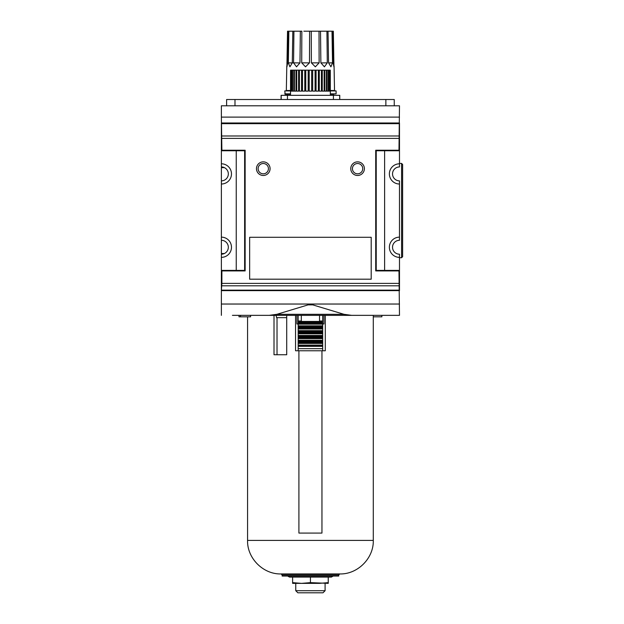 <?xml version="1.0" encoding="UTF-8"?>
<svg xmlns="http://www.w3.org/2000/svg" width="624" height="624" viewBox="0 0 624 624"><rect width="100%" height="100%" fill="white"/><g stroke="black" fill="none" stroke-linecap="round" stroke-linejoin="round"><path stroke-width="0.94" d="M277.017 317.655L277.017 354.752M286.705 317.655L276.596 317.655L276.081 315.354M274.006 315.354L274.006 354.752L286.705 354.752L286.705 315.354M238.992 315.354L238.992 316.82L250.591 316.82L250.591 315.354M240.466 315.354L240.466 316.82M373.292 316.82L381.865 316.82L381.865 315.354M298.904 350.766L298.904 533.075L321.953 533.075L321.953 350.766M322.686 345.532L298.171 345.532L298.171 345.111L322.686 345.111L322.686 350.766L325.299 350.766L325.299 315.354M295.558 315.354L295.558 350.766L322.686 350.766M322.686 323.942L323.965 323.942L323.965 315.354M298.171 323.942L296.891 323.942L296.891 315.354M328.24 582.629L319.332 583.37L292.617 583.37L292.617 582.629L301.525 583.37L310.432 582.629L328.24 583.37L328.24 577.083L331.383 577.083L289.474 577.083L287.656 576.038M338.715 574.985L338.715 576.038L282.142 576.038L282.142 574.985L281.089 573.94L339.768 573.94L338.715 574.985L282.142 574.985M310.432 582.629L310.432 577.083L292.617 577.083L292.617 582.629M295.76 590.702L325.096 590.702L322.998 592.8L297.859 592.8L295.76 590.702L295.76 583.37M322.686 326.251L298.171 326.251L298.171 321.43L322.686 321.43L322.686 345.111M322.686 321.43L322.686 315.354M298.171 321.43L298.171 315.354M301.314 321.43L301.314 315.354M298.171 345.532L298.171 350.766M319.543 321.43L319.543 315.354M298.171 323.731L322.686 323.731M298.171 326.251L298.171 327.085L322.686 327.085M298.171 327.085L298.171 328.552L322.686 328.552M322.686 331.071L298.171 331.071L298.171 328.552M298.171 331.071L298.171 331.906L322.686 331.906M298.171 331.906L298.171 333.372L322.686 333.372M322.686 335.891L298.171 335.891L298.171 333.372M298.171 335.891L298.171 336.726L322.686 336.726M298.171 336.726L298.171 338.192L322.686 338.192M322.686 340.712L298.171 340.712L298.171 338.192M298.171 340.712L298.171 341.546L322.686 341.546M298.171 341.546L298.171 343.013L322.686 343.013M298.171 345.111L298.171 343.013M269.17 315.354L276.877 314.309L308.077 304.879L312.78 304.879L343.98 314.309L351.686 315.354L232.432 315.354M399.485 117.117L221.372 117.117L221.372 105.799L399.485 105.799L398.978 150.236L375.718 150.236L375.718 270.917L398.978 270.917L399.485 315.354L388.424 315.354M303.826 31.2L309.605 31.2L303.826 31.2M329.885 31.2L326.329 31.2L326.929 31.2L327.296 62.852L324.41 66.823L320.876 62.852L320.51 31.2L326.929 31.2L319.012 31.2L319.137 62.852L315.346 66.823L311.376 62.852L311.251 31.2L319.012 31.2L309.605 31.2L309.481 62.852L305.51 66.823L301.72 62.852L301.844 31.2L293.927 31.2L300.347 31.2L299.98 62.852L296.533 66.823L293.561 62.852L293.927 31.2L290.971 31.2M290.144 31.2L292.578 31.2M288.857 31.2L288.327 62.852L289.934 66.823L292.289 62.852L292.828 31.2L288.35 31.2L287.742 62.852L286.915 66.823L287.524 31.2L288.35 31.2L287.695 31.2M328.029 31.2L331.999 31.2L329.277 31.2L331.999 31.2L332.53 62.852L330.923 66.823L328.567 62.852L328.029 31.2M333.161 31.2L332.506 31.2L333.333 31.2L333.941 66.823L333.115 62.852L332.506 31.2L331.999 31.2M328.279 31.2L330.712 31.2M334.058 65.965L334.526 90.503L330.299 90.503L336.102 90.925L330.299 90.925M290.558 90.925L284.755 90.925L290.558 90.503L286.33 90.503L286.798 65.965M281.089 99.512L281.089 95.324L339.768 95.324L339.768 99.512M226.606 105.799L226.606 99.512L394.251 99.512L394.251 105.799M371.202 279.193L371.202 237.284L249.655 237.284L249.655 279.193L371.202 279.193M398.978 150.236L399.485 150.751L399.485 123.404L221.372 123.404L221.372 166.943A6.965 6.965 0 0 1 228.329 173.909A6.965 6.965 0 0 1 221.372 180.866L221.372 240.287A6.965 6.965 0 0 1 228.329 247.252A6.965 6.965 0 0 1 221.372 254.21L221.372 270.403L244.631 270.403L244.631 150.751L221.372 150.751L221.879 150.236L221.372 117.117M221.372 237.143A10.109 10.109 0 0 1 231.481 247.252A10.109 10.109 0 0 1 221.372 257.361M221.372 163.8A10.109 10.109 0 0 1 231.481 173.909A10.109 10.109 0 0 1 221.372 184.018M375.718 150.236L376.225 150.751L399.485 150.751L399.485 163.8A10.109 10.109 0 0 0 389.376 173.909A10.109 10.109 0 0 0 399.485 184.018L399.485 240.287A6.965 6.965 0 0 0 392.527 247.252A6.965 6.965 0 0 0 399.485 254.21L399.485 270.403L398.978 270.917M399.485 184.018L399.485 180.866A6.965 6.965 0 0 1 392.527 173.909A6.965 6.965 0 0 1 399.485 166.943L399.485 163.8M399.485 237.143A10.109 10.109 0 0 0 389.376 247.252A10.109 10.109 0 0 0 399.485 257.361M236.246 150.751L236.246 270.403M398.978 283.39L221.879 283.39L221.879 270.917L245.138 270.917L245.138 150.236L221.879 150.236M245.138 150.236L244.631 150.751M245.138 270.917L244.631 270.403M221.879 270.917L221.372 270.403L221.372 290.417L221.879 283.39M384.61 270.403L384.61 150.751M375.718 270.917L376.225 270.403L399.485 270.403L399.485 290.417L221.372 290.417L221.372 315.354M376.225 150.751L376.225 270.403M399.235 123.661L221.621 123.661M352.427 168.667A5.148 5.148 0 0 1 360.157 164.206A5.148 5.148 0 0 1 360.157 173.129A5.148 5.148 0 0 1 352.427 168.667M350.766 168.667A6.809 6.809 0 0 1 360.984 162.77A6.809 6.809 0 0 1 360.984 174.564A6.809 6.809 0 0 1 350.766 168.667M399.235 135.977L221.621 135.977M399.235 290.16L221.621 290.16M399.235 285.808L221.621 285.808M398.978 138.395L221.879 138.395M256.472 168.667A6.809 6.809 0 0 1 266.682 162.77A6.809 6.809 0 0 1 266.682 174.564A6.809 6.809 0 0 1 256.472 168.667M399.485 290.628L221.372 290.628M399.485 122.983L221.372 122.983M399.485 315.354L351.686 315.354M401.583 257.728L401.583 163.426L402.628 164.479L402.628 256.675L401.583 257.728L399.485 257.728M402.628 167.014L402.628 254.14M258.125 168.667A5.148 5.148 0 0 1 265.855 164.206A5.148 5.148 0 0 1 265.855 173.129A5.148 5.148 0 0 1 258.125 168.667M224.367 167.622L221.372 167.622L221.372 180.866M221.372 240.287L221.372 253.531L224.367 253.531M330.338 93.857L336.102 93.857L330.338 94.279L333.481 94.279L333.481 95.324M287.375 95.324L287.375 94.279L290.519 94.279L285.176 94.279L284.755 90.925M330.338 95.324L330.299 70.177L290.558 70.177L290.519 95.324M324.145 70.177L324.145 91.135L322.257 91.135L322.28 70.177M329.784 70.177L329.784 91.135L330.213 91.135L330.213 70.177M328.676 70.177L328.676 91.135L329.519 91.135L329.519 70.177M327.023 70.177L327.023 91.135L328.247 91.135L328.247 70.177M324.862 70.177L324.862 91.135L326.438 91.135L326.438 70.177M319.301 70.177L319.301 91.135L321.43 91.135L321.43 70.177M316.072 70.177L316.072 91.135L318.38 91.135L318.38 70.177M312.671 70.177L312.671 91.135L315.089 91.135L315.089 70.177M309.2 70.177L309.2 91.135L311.657 91.135L311.657 70.177M305.768 70.177L305.768 91.135L308.186 91.135L308.186 70.177M302.476 70.177L302.476 91.135L304.785 91.135L304.785 70.177M299.426 70.177L299.426 91.135L301.556 91.135L301.556 70.177M296.712 70.177L296.712 91.135L298.6 91.135L298.6 70.177M294.419 70.177L294.419 91.135L295.994 91.135L295.994 70.177M292.609 70.177L292.609 91.135L293.834 91.135L293.834 70.177M291.338 70.177L291.338 91.135L292.18 91.135L292.18 70.177M290.644 70.177L290.644 91.135L291.073 91.135L291.073 70.177M339.768 573.94C357.607 574.462 373.815 558.246 373.292 540.415L247.564 540.415C247.042 558.246 263.25 574.462 281.089 573.94M298.171 322.265L322.686 322.265M298.171 321.009L301.314 321.009M322.686 348.668L298.171 348.668M322.686 346.367L298.171 346.367M298.171 322.897L322.686 322.897M298.171 324.152L322.686 324.152M298.171 325.829L322.686 325.829M298.171 327.717L322.686 327.717M298.171 328.973L322.686 328.973M298.171 330.65L322.686 330.65M298.171 332.537L322.686 332.537M298.171 333.793L322.686 333.793M298.171 335.47L322.686 335.47M298.171 337.358L322.686 337.358M298.171 338.614L322.686 338.614M298.171 340.291L322.686 340.291M298.171 342.178L322.686 342.178M298.171 343.434L322.686 343.434M319.543 321.009L322.686 321.009M276.877 314.309L343.98 314.309M286.907 62.852L290.971 62.915M292.289 62.852L293.998 62.907M292.289 62.915L288.327 62.852M299.98 62.915L293.561 62.852M309.481 62.868L301.72 62.852M319.137 62.852L311.376 62.868M327.296 62.852L320.876 62.915M332.53 62.852L328.567 62.915M333.949 62.852L329.885 62.915M333.403 95.324L333.403 99.512M287.453 95.324L287.453 99.512M281.19 95.324L281.19 99.512M339.667 95.324L339.667 99.512M385.866 99.512L385.866 105.799M234.991 99.512L234.991 105.799M399.485 304.036L221.372 304.036M290.519 93.857L284.755 93.857M333.2 576.038L331.383 577.083M373.292 540.415L373.292 315.354M247.564 540.415L247.564 316.82M325.096 590.702L325.096 583.37M401.583 163.426L399.485 163.426M336.102 93.857L336.102 90.925"/></g></svg>
